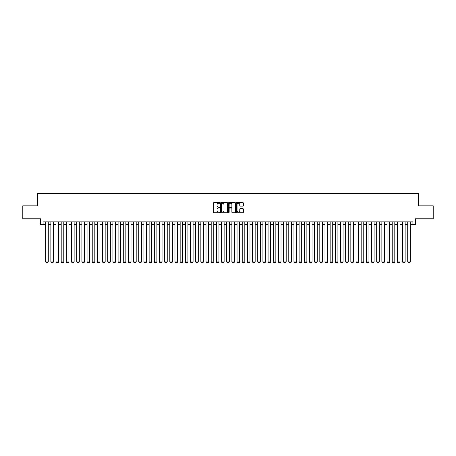 <?xml version="1.0" encoding="UTF-8"?>
<svg xmlns="http://www.w3.org/2000/svg" width="456" height="456" viewBox="0 0 456 456"><rect width="100%" height="100%" fill="white"/><g stroke="black" fill="none" stroke-linecap="round" stroke-linejoin="round"><path stroke-width="0.68" d="M219.724 202.926A0.353 0.353 0 0 0 219.37 202.572L213.978 202.572A0.507 0.507 0 0 0 213.471 203.08L213.471 212.217A0.507 0.507 0 0 0 213.978 212.724L219.37 212.724A0.353 0.353 0 0 0 219.724 212.371A0.353 0.353 0 0 0 219.37 212.011L218.669 212.011A1.624 1.624 0 0 1 217.045 210.387L217.045 209.629A1.624 1.624 0 0 1 218.669 208.004L219.37 208.004A0.353 0.353 0 0 0 219.724 207.645A0.353 0.353 0 0 0 219.37 207.292L218.669 207.292A1.624 1.624 0 0 1 217.045 205.667L217.045 204.909A1.624 1.624 0 0 1 218.669 203.285L219.37 203.285A0.353 0.353 0 0 0 219.724 202.926M242.837 206.152A0.507 0.507 0 0 0 243.344 205.645L243.344 203.08A0.507 0.507 0 0 0 242.837 202.572L236.846 202.572A0.507 0.507 0 0 0 236.339 203.08L236.339 212.217A0.507 0.507 0 0 0 236.846 212.724L242.837 212.724A0.507 0.507 0 0 0 243.344 212.217L243.344 209.122A0.507 0.507 0 0 0 242.837 208.614L240.272 208.614A0.507 0.507 0 0 0 239.765 209.122L239.765 210.655A1.357 1.357 0 0 1 238.408 212.011A1.357 1.357 0 0 1 237.052 210.655L237.052 204.641A1.357 1.357 0 0 1 238.408 203.285A1.357 1.357 0 0 1 239.765 204.641L239.765 205.645A0.507 0.507 0 0 0 240.272 206.152L242.837 206.152M43.098 224.455L43.098 221.872L412.902 221.872L412.902 224.455L415.484 224.455L415.484 218.766L433.2 218.766L433.2 205.838L418.329 205.838L418.329 193.424L37.671 193.424L37.671 205.838L22.8 205.838L22.8 218.766L40.516 218.766L40.516 224.455L45.685 224.455M227.555 203.08A0.507 0.507 0 0 0 227.048 202.572L221.057 202.572A0.507 0.507 0 0 0 220.55 203.08L220.55 212.217A0.507 0.507 0 0 0 221.057 212.724L227.048 212.724A0.507 0.507 0 0 0 227.555 212.217L227.555 203.08M228.952 202.572L234.943 202.572A0.507 0.507 0 0 1 235.45 203.08L235.45 212.217A0.507 0.507 0 0 1 234.943 212.724L232.378 212.724A0.507 0.507 0 0 1 231.87 212.217L231.87 208.512A0.507 0.507 0 0 0 231.363 208.004L229.664 208.004A0.507 0.507 0 0 0 229.157 208.512L229.157 212.371A0.353 0.353 0 0 1 228.798 212.724A0.353 0.353 0 0 1 228.445 212.371L228.445 203.08A0.507 0.507 0 0 1 228.952 202.572M48.273 224.455L50.855 224.455M53.443 224.455L56.031 224.455M58.619 224.455L61.201 224.455M63.789 224.455L66.376 224.455M68.959 224.455L71.546 224.455M74.134 224.455L76.716 224.455M79.304 224.455L81.892 224.455M84.474 224.455L87.062 224.455M89.65 224.455L92.232 224.455M94.819 224.455L97.407 224.455M99.995 224.455L102.577 224.455M105.165 224.455L107.753 224.455M110.335 224.455L112.923 224.455M115.51 224.455L118.093 224.455M120.68 224.455L123.268 224.455M125.85 224.455L128.438 224.455M131.026 224.455L133.608 224.455M136.196 224.455L138.784 224.455M141.371 224.455L143.953 224.455M146.541 224.455L149.129 224.455M151.711 224.455L154.299 224.455M156.887 224.455L159.469 224.455M162.057 224.455L164.644 224.455M167.227 224.455L169.814 224.455M172.402 224.455L174.984 224.455M177.572 224.455L180.16 224.455M182.742 224.455L185.33 224.455M187.918 224.455L190.505 224.455M193.087 224.455L195.675 224.455M198.263 224.455L200.845 224.455M203.433 224.455L206.021 224.455M208.603 224.455L211.191 224.455M213.778 224.455L216.361 224.455M218.948 224.455L221.536 224.455M224.118 224.455L226.706 224.455M229.294 224.455L231.882 224.455M234.464 224.455L237.052 224.455M239.639 224.455L242.221 224.455M244.809 224.455L247.397 224.455M249.979 224.455L252.567 224.455M255.155 224.455L257.737 224.455M260.325 224.455L262.912 224.455M265.495 224.455L268.082 224.455M270.67 224.455L273.258 224.455M275.84 224.455L278.428 224.455M281.016 224.455L283.598 224.455M286.186 224.455L288.773 224.455M291.355 224.455L293.943 224.455M296.531 224.455L299.113 224.455M301.701 224.455L304.289 224.455M306.871 224.455L309.459 224.455M312.046 224.455L314.629 224.455M317.216 224.455L319.804 224.455M322.392 224.455L324.974 224.455M327.562 224.455L330.15 224.455M332.732 224.455L335.32 224.455M337.907 224.455L340.489 224.455M343.077 224.455L345.665 224.455M348.247 224.455L350.835 224.455M353.423 224.455L356.005 224.455M358.593 224.455L361.18 224.455M363.768 224.455L366.35 224.455M368.938 224.455L371.526 224.455M374.108 224.455L376.696 224.455M379.284 224.455L381.866 224.455M384.454 224.455L387.041 224.455M389.623 224.455L392.211 224.455M394.799 224.455L397.381 224.455M399.969 224.455L402.557 224.455M405.145 224.455L407.727 224.455M410.314 224.455L412.902 224.455M221.616 203.285A0.353 0.353 0 0 0 221.263 203.638L221.263 211.658A0.353 0.353 0 0 0 221.616 212.011L222.351 212.011A1.624 1.624 0 0 0 223.976 210.387L223.976 204.909A1.624 1.624 0 0 0 222.351 203.285L221.616 203.285M231.87 204.664A1.357 1.357 0 0 0 230.514 203.308A1.357 1.357 0 0 0 229.157 204.664L229.157 206.785A0.507 0.507 0 0 0 229.664 207.292L231.363 207.292A0.507 0.507 0 0 0 231.87 206.785L231.87 204.664M48.273 221.872L48.273 261.904L45.685 261.904L45.685 221.872M48.273 261.904L47.886 262.576L46.073 262.576L45.685 261.904M53.443 221.872L53.443 261.904L50.855 261.904L50.855 221.872M53.443 261.904L53.056 262.576L51.249 262.576L50.855 261.904M58.619 221.872L58.619 261.904L56.031 261.904L56.031 221.872M58.619 261.904L58.231 262.576L56.419 262.576L56.031 261.904M63.789 221.872L63.789 261.904L61.201 261.904L61.201 221.872M63.789 261.904L63.401 262.576L61.588 262.576L61.201 261.904M68.959 221.872L68.959 261.904L66.376 261.904L66.376 221.872M68.959 261.904L68.571 262.576L66.764 262.576L66.376 261.904M74.134 221.872L74.134 261.904L71.546 261.904L71.546 221.872M74.134 261.904L73.747 262.576L71.934 262.576L71.546 261.904M79.304 221.872L79.304 261.904L76.716 261.904L76.716 221.872M79.304 261.904L78.916 262.576L77.104 262.576L76.716 261.904M84.474 221.872L84.474 261.904L81.892 261.904L81.892 221.872M84.474 261.904L84.086 262.576L82.279 262.576L81.892 261.904M89.65 221.872L89.65 261.904L87.062 261.904L87.062 221.872M89.65 261.904L89.262 262.576L87.449 262.576L87.062 261.904M94.819 221.872L94.819 261.904L92.232 261.904L92.232 221.872M94.819 261.904L94.432 262.576L92.625 262.576L92.232 261.904M99.995 221.872L99.995 261.904L97.407 261.904L97.407 221.872M99.995 261.904L99.602 262.576L97.795 262.576L97.407 261.904M105.165 221.872L105.165 261.904L102.577 261.904L102.577 221.872M105.165 261.904L104.777 262.576L102.965 262.576L102.577 261.904M110.335 221.872L110.335 261.904L107.753 261.904L107.753 221.872M110.335 261.904L109.947 262.576L108.14 262.576L107.753 261.904M115.51 221.872L115.51 261.904L112.923 261.904L112.923 221.872M115.51 261.904L115.123 262.576L113.31 262.576L112.923 261.904M120.68 221.872L120.68 261.904L118.093 261.904L118.093 221.872M120.68 261.904L120.293 262.576L118.48 262.576L118.093 261.904M125.85 221.872L125.85 261.904L123.268 261.904L123.268 221.872M125.85 261.904L125.463 262.576L123.656 262.576L123.268 261.904M131.026 221.872L131.026 261.904L128.438 261.904L128.438 221.872M131.026 261.904L130.638 262.576L128.826 262.576L128.438 261.904M136.196 221.872L136.196 261.904L133.608 261.904L133.608 221.872M136.196 261.904L135.808 262.576L134.001 262.576L133.608 261.904M141.371 221.872L141.371 261.904L138.784 261.904L138.784 221.872M141.371 261.904L140.978 262.576L139.171 262.576L138.784 261.904M146.541 221.872L146.541 261.904L143.953 261.904L143.953 221.872M146.541 261.904L146.154 262.576L144.341 262.576L143.953 261.904M151.711 221.872L151.711 261.904L149.129 261.904L149.129 221.872M151.711 261.904L151.324 262.576L149.517 262.576L149.129 261.904M156.887 221.872L156.887 261.904L154.299 261.904L154.299 221.872M156.887 261.904L156.499 262.576L154.687 262.576L154.299 261.904M162.057 221.872L162.057 261.904L159.469 261.904L159.469 221.872M162.057 261.904L161.669 262.576L159.856 262.576L159.469 261.904M167.227 221.872L167.227 261.904L164.644 261.904L164.644 221.872M167.227 261.904L166.839 262.576L165.032 262.576L164.644 261.904M172.402 221.872L172.402 261.904L169.814 261.904L169.814 221.872M172.402 261.904L172.015 262.576L170.202 262.576L169.814 261.904M177.572 221.872L177.572 261.904L174.984 261.904L174.984 221.872M177.572 261.904L177.184 262.576L175.372 262.576L174.984 261.904M182.742 221.872L182.742 261.904L180.16 261.904L180.16 221.872M182.742 261.904L182.354 262.576L180.547 262.576L180.16 261.904M187.918 221.872L187.918 261.904L185.33 261.904L185.33 221.872M187.918 261.904L187.53 262.576L185.717 262.576L185.33 261.904M193.087 221.872L193.087 261.904L190.505 261.904L190.505 221.872M193.087 261.904L192.7 262.576L190.893 262.576L190.505 261.904M198.263 221.872L198.263 261.904L195.675 261.904L195.675 221.872M198.263 261.904L197.875 262.576L196.063 262.576L195.675 261.904M203.433 221.872L203.433 261.904L200.845 261.904L200.845 221.872M203.433 261.904L203.045 262.576L201.233 262.576L200.845 261.904M208.603 221.872L208.603 261.904L206.021 261.904L206.021 221.872M208.603 261.904L208.215 262.576L206.408 262.576L206.021 261.904M213.778 221.872L213.778 261.904L211.191 261.904L211.191 221.872M213.778 261.904L213.391 262.576L211.578 262.576L211.191 261.904M218.948 221.872L218.948 261.904L216.361 261.904L216.361 221.872M218.948 261.904L218.561 262.576L216.748 262.576L216.361 261.904M224.118 221.872L224.118 261.904L221.536 261.904L221.536 221.872M224.118 261.904L223.731 262.576L221.924 262.576L221.536 261.904M229.294 221.872L229.294 261.904L226.706 261.904L226.706 221.872M229.294 261.904L228.906 262.576L227.094 262.576L226.706 261.904M234.464 221.872L234.464 261.904L231.882 261.904L231.882 221.872M234.464 261.904L234.076 262.576L232.269 262.576L231.882 261.904M239.639 221.872L239.639 261.904L237.052 261.904L237.052 221.872M239.639 261.904L239.252 262.576L237.439 262.576L237.052 261.904M244.809 221.872L244.809 261.904L242.221 261.904L242.221 221.872M244.809 261.904L244.422 262.576L242.609 262.576L242.221 261.904M249.979 221.872L249.979 261.904L247.397 261.904L247.397 221.872M249.979 261.904L249.592 262.576L247.785 262.576L247.397 261.904M255.155 221.872L255.155 261.904L252.567 261.904L252.567 221.872M255.155 261.904L254.767 262.576L252.955 262.576L252.567 261.904M260.325 221.872L260.325 261.904L257.737 261.904L257.737 221.872M260.325 261.904L259.937 262.576L258.125 262.576L257.737 261.904M265.495 221.872L265.495 261.904L262.912 261.904L262.912 221.872M265.495 261.904L265.107 262.576L263.3 262.576L262.912 261.904M270.67 221.872L270.67 261.904L268.082 261.904L268.082 221.872M270.67 261.904L270.283 262.576L268.47 262.576L268.082 261.904M275.84 221.872L275.84 261.904L273.258 261.904L273.258 221.872M275.84 261.904L275.452 262.576L273.646 262.576L273.258 261.904M281.016 221.872L281.016 261.904L278.428 261.904L278.428 221.872M281.016 261.904L280.628 262.576L278.815 262.576L278.428 261.904M286.186 221.872L286.186 261.904L283.598 261.904L283.598 221.872M286.186 261.904L285.798 262.576L283.985 262.576L283.598 261.904M291.355 221.872L291.355 261.904L288.773 261.904L288.773 221.872M291.355 261.904L290.968 262.576L289.161 262.576L288.773 261.904M296.531 221.872L296.531 261.904L293.943 261.904L293.943 221.872M296.531 261.904L296.143 262.576L294.331 262.576L293.943 261.904M301.701 221.872L301.701 261.904L299.113 261.904L299.113 221.872M301.701 261.904L301.313 262.576L299.501 262.576L299.113 261.904M306.871 221.872L306.871 261.904L304.289 261.904L304.289 221.872M306.871 261.904L306.483 262.576L304.676 262.576L304.289 261.904M312.046 221.872L312.046 261.904L309.459 261.904L309.459 221.872M312.046 261.904L311.659 262.576L309.846 262.576L309.459 261.904M317.216 221.872L317.216 261.904L314.629 261.904L314.629 221.872M317.216 261.904L316.829 262.576L315.022 262.576L314.629 261.904M322.392 221.872L322.392 261.904L319.804 261.904L319.804 221.872M322.392 261.904L321.999 262.576L320.192 262.576L319.804 261.904M327.562 221.872L327.562 261.904L324.974 261.904L324.974 221.872M327.562 261.904L327.174 262.576L325.362 262.576L324.974 261.904M332.732 221.872L332.732 261.904L330.15 261.904L330.15 221.872M332.732 261.904L332.344 262.576L330.537 262.576L330.15 261.904M337.907 221.872L337.907 261.904L335.32 261.904L335.32 221.872M337.907 261.904L337.52 262.576L335.707 262.576L335.32 261.904M343.077 221.872L343.077 261.904L340.489 261.904L340.489 221.872M343.077 261.904L342.69 262.576L340.877 262.576L340.489 261.904M348.247 221.872L348.247 261.904L345.665 261.904L345.665 221.872M348.247 261.904L347.86 262.576L346.053 262.576L345.665 261.904M353.423 221.872L353.423 261.904L350.835 261.904L350.835 221.872M353.423 261.904L353.035 262.576L351.223 262.576L350.835 261.904M358.593 221.872L358.593 261.904L356.005 261.904L356.005 221.872M358.593 261.904L358.205 262.576L356.398 262.576L356.005 261.904M363.768 221.872L363.768 261.904L361.18 261.904L361.18 221.872M363.768 261.904L363.375 262.576L361.568 262.576L361.18 261.904M368.938 221.872L368.938 261.904L366.35 261.904L366.35 221.872M368.938 261.904L368.551 262.576L366.738 262.576L366.35 261.904M374.108 221.872L374.108 261.904L371.526 261.904L371.526 221.872M374.108 261.904L373.72 262.576L371.914 262.576L371.526 261.904M379.284 221.872L379.284 261.904L376.696 261.904L376.696 221.872M379.284 261.904L378.896 262.576L377.083 262.576L376.696 261.904M384.454 221.872L384.454 261.904L381.866 261.904L381.866 221.872M384.454 261.904L384.066 262.576L382.253 262.576L381.866 261.904M389.623 221.872L389.623 261.904L387.041 261.904L387.041 221.872M389.623 261.904L389.236 262.576L387.429 262.576L387.041 261.904M394.799 221.872L394.799 261.904L392.211 261.904L392.211 221.872M394.799 261.904L394.411 262.576L392.599 262.576L392.211 261.904M399.969 221.872L399.969 261.904L397.381 261.904L397.381 221.872M399.969 261.904L399.581 262.576L397.769 262.576L397.381 261.904M405.145 221.872L405.145 261.904L402.557 261.904L402.557 221.872M405.145 261.904L404.751 262.576L402.944 262.576L402.557 261.904M410.314 221.872L410.314 261.904L407.727 261.904L407.727 221.872M410.314 261.904L409.927 262.576L408.114 262.576L407.727 261.904"/></g></svg>
